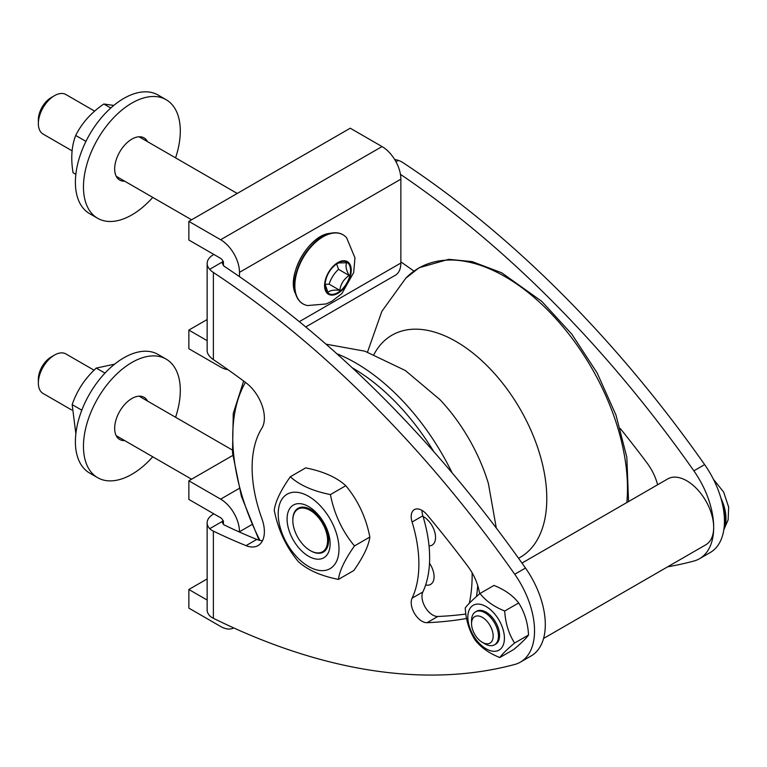 <?xml version="1.0" encoding="UTF-8"?>
<svg xmlns="http://www.w3.org/2000/svg" width="767" height="767" viewBox="0 0 767 767"><rect width="100%" height="100%" fill="white"/><g stroke="black" fill="none" stroke-linecap="round" stroke-linejoin="round"><path stroke-width="1.15" d="M425.637 584.991A16.845 9.731 -120 0 0 433.882 579.104A16.845 9.731 -120 0 0 429.51 563.227M429.041 545.951A16.845 9.731 -120 0 0 435.138 533.679A16.845 9.731 -120 0 0 423.058 516.488M292.908 522.461A24.602 14.199 60 0 1 292.821 520.438A24.602 14.199 60 0 1 310.213 510.4A24.602 14.199 60 0 1 327.605 540.524A24.602 14.199 60 0 1 310.213 550.562A24.602 14.199 60 0 1 292.908 522.461M292.821 520.16A25.282 14.602 60 0 1 292.821 519.873A25.282 14.602 60 0 1 310.702 509.556A25.282 14.602 60 0 1 328.583 540.524A25.282 14.602 60 0 1 310.702 550.85A25.282 14.602 60 0 1 310.462 550.706M467.956 614.789A25.867 14.937 -120 0 0 493.402 651.269A25.867 14.937 -120 0 0 497.026 617.023A25.867 14.937 -120 0 0 467.956 614.789M475.492 611.874L476.623 611.222A19.022 10.978 60 0 1 483.891 611.088A19.022 10.978 60 0 1 487.668 613.149A19.022 10.978 60 0 1 498.828 629.918A19.022 10.978 60 0 1 495.635 644.165L494.514 644.817A19.022 10.978 -120 0 0 496.958 628.125A19.022 10.978 -120 0 0 482.769 611.74A19.022 10.978 -120 0 0 475.492 611.874A19.022 10.978 -120 0 0 471.552 620.58L471.552 623.629A15.282 8.83 60 0 1 480.564 616.524A15.282 8.83 60 0 1 493.133 635.047A15.282 8.83 60 0 1 482.366 642.353A15.282 8.83 60 0 1 471.552 623.629M499.796 657.54L513.746 649.486C521.272 643.158 526.2 638.326 528.549 634.99C527.84 622.814 524.551 612.133 518.665 602.958C513.027 595.614 504.791 589.775 493.977 585.422L480.027 593.476C485.664 600.82 493.9 606.659 504.715 611.011C505.424 623.178 508.713 633.858 514.599 643.034C507.073 649.371 502.145 654.203 499.796 657.54C488.982 653.187 480.756 647.348 475.118 640.014C469.231 630.829 465.933 620.148 465.233 607.982C467.573 604.645 472.51 599.804 480.027 593.476M518.665 602.958L504.715 611.011M528.549 634.99L514.599 643.034M521.982 563.074L667.769 478.905A38.043 21.965 60 0 1 697.078 489.097A38.043 21.965 60 0 1 713.684 527.37A38.043 21.965 60 0 1 705.803 544.791L543.554 638.46M400.441 174.339A821.505 474.294 60 0 1 693.867 470.823A68.474 39.529 60 0 1 713.684 527.37A68.474 39.529 60 0 1 699.504 558.721A68.474 39.529 60 0 1 693.867 561.041A821.505 474.294 -120 0 1 667.645 566.823M400.863 261.883A715.103 412.867 60 0 1 413.931 271.125M620.33 428.6A764.45 441.351 60 0 1 646.964 462.875A38.043 21.965 60 0 1 657.616 484.763M223.408 265.689L223.408 261.47L222.363 263.541L224.146 266.264A821.505 474.294 -120 0 1 525.491 568.04A68.474 39.529 60 0 1 545.308 624.587A68.474 39.529 60 0 1 531.128 655.938L520.362 662.142A68.474 39.529 60 0 1 514.734 664.471A821.505 474.294 -120 0 1 213.379 618.288A21.39 11.735 -4.7 0 1 209.707 615.776A21.303 12.301 -0 0 1 207.148 609.928L207.148 522.845A21.303 12.301 180 0 1 213.379 514.149L213.868 513.861M262.467 540.773A30.431 17.574 60 0 1 256.782 539.422L246.025 545.634A715.103 412.867 60 0 1 213.379 531.148A21.409 11.649 174.6 0 1 209.707 528.693A21.303 12.301 180 0 1 207.148 522.845M223.408 524.503L223.408 520.86L222.363 522.73L224.146 524.935A715.103 412.867 -120 0 0 256.782 539.422M421.965 510.371A15.215 8.782 -120 0 0 422.838 515.798A117.926 68.081 60 0 1 422.838 591.98A15.215 8.782 -120 0 0 425.445 607.55A15.215 8.782 -120 0 0 437.804 616.476A764.45 441.351 -120 0 0 465.857 614.031M114.599 364.162L96.268 368.083C85.003 378.39 76.968 390.576 72.165 404.621L75.856 433.748M96.268 368.083L104.974 373.107M72.165 404.621L81.81 410.182M113.775 105.424L103.823 104.005C91.215 112.624 81.839 123.104 75.703 135.462C71.58 146.018 70.708 158.433 73.057 172.719L75.856 174.339M103.823 104.005L110.774 108.013M75.703 135.462L85.933 141.377M71.667 409.971L43.077 393.471A22.828 13.173 -60 0 1 38.35 383.021A22.828 13.173 -60 0 1 54.486 355.073A22.828 13.173 -60 0 1 65.904 353.942L94.082 370.212M54.486 355.073L51.188 356.971A18.159 10.479 120 0 0 38.35 379.214L38.35 383.021M232.785 455.425L188.855 480.784L220.647 499.144A26.624 15.369 60 0 1 239.477 531.752L239.477 532.049M72.136 150.85L43.077 134.072A22.828 13.173 -60 0 1 38.35 123.621A22.828 13.173 -60 0 1 54.486 95.664A22.828 13.173 -60 0 1 59.701 93.66A22.828 13.173 -60 0 1 65.904 94.533L94.677 111.148M54.486 95.664L51.188 97.572A18.159 10.479 120 0 0 38.35 119.815L38.35 123.621M324.997 284.03L328.027 292.476C329.705 290.463 333.626 289.744 339.791 290.319C340.663 284.078 343.779 279.121 349.138 275.468C346.099 269.946 345.294 265.718 346.732 262.784L339.187 262.908L336.895 263.599M349.138 275.468L338.487 269.322L336.627 263.781M325.035 284.336L329.139 284.164L339.791 290.319M329.139 284.164C330.96 278.469 334.076 273.522 338.487 269.322M305.755 326.953L395.35 275.228A26.624 15.369 -120 0 0 400.863 263.033L400.863 179.171A26.624 15.369 -120 0 0 382.033 146.564L350.241 128.204L188.855 221.385L220.647 239.735A26.624 15.369 60 0 1 239.477 272.352L239.477 276.628M227.837 369.589A26.624 15.369 60 0 1 220.647 367.077L188.855 348.726L188.855 330.088L207.148 340.653M223.408 261.47A821.505 474.294 -120 0 0 223.331 261.422L222.948 261.192A3.806 2.196 -120 0 0 220.647 258.374L188.855 240.023L188.855 221.385M207.148 319.532L188.855 330.088M246.025 545.634A30.431 17.574 -120 0 0 258.076 545.577A30.431 17.574 -120 0 0 261.863 518.54A117.926 68.081 -120 0 1 261.863 428.197A30.431 17.574 -120 0 0 246.025 382.819A715.103 412.867 60 0 0 213.379 359.608A21.409 12.981 -174.3 0 1 209.707 356.377A21.303 12.301 180 0 1 207.148 350.529L207.148 263.436A21.303 12.301 -0 0 0 209.707 269.284A21.39 12.886 4.9 0 0 213.379 272.477A821.505 474.294 60 0 1 514.734 574.253A68.474 39.529 60 0 1 520.362 662.142M223.331 261.422L209.707 269.284M699.504 558.721L710.261 552.508A68.474 39.529 60 0 0 704.633 464.61A821.505 474.294 -120 0 0 403.279 162.834A21.39 13.509 2.4 0 0 398.351 160.38L395.983 161.741M398.351 160.38A21.303 12.301 -0 0 0 394.66 159.469M213.868 254.462L213.379 254.74A21.303 12.301 -0 0 0 207.148 263.436M233.743 627.924A26.624 15.369 60 0 1 220.647 626.486L188.855 608.126L188.855 589.497L207.148 600.053M223.408 520.86A715.103 412.867 60 0 1 223.331 520.822L222.948 520.601A3.806 2.196 -120 0 0 220.647 517.773L188.855 499.422L188.855 480.784M207.148 578.932L188.855 589.497M223.331 520.822L209.707 528.693M466.595 618.48A764.45 441.351 60 0 1 427.046 622.689A15.215 8.782 60 0 1 414.688 613.763A15.215 8.782 60 0 1 412.08 598.183A117.926 68.081 -120 0 0 412.08 522.011A15.215 8.782 60 0 1 414.353 509.624A15.215 8.782 60 0 1 427.046 514.782A764.45 441.351 60 0 1 467.822 566.295A38.043 21.965 60 0 1 479.596 593.85M306.148 505.309A30.431 17.574 -120 0 0 287.184 521.483A30.431 17.574 -120 0 0 310.827 557.417A30.431 17.574 -120 0 0 329.992 541.061A30.431 17.574 -120 0 0 306.148 505.309M278.411 517.984A42.981 24.822 -120 0 0 326.704 570.054A42.981 24.822 -120 0 0 320.692 506.191A42.981 24.822 -120 0 0 278.411 517.984M290.319 476.748C299.475 485.127 312.85 491.072 330.424 494.581C334.239 514.12 342.255 531.234 354.479 545.922C344.92 559.517 339.56 570.686 338.42 579.421C320.836 575.902 307.462 569.958 298.305 561.588C286.081 546.909 278.066 529.796 274.25 510.256C275.401 501.513 280.751 490.343 290.319 476.748L305.688 467.88C323.262 471.389 336.636 477.333 345.802 485.712C358.026 500.391 366.041 517.504 369.847 537.044C368.706 545.778 363.347 556.947 353.788 570.543L338.42 579.421M330.424 494.581L345.802 485.712M354.479 545.922L369.847 537.044M152.748 197.387A68.474 39.529 -60 0 1 97.649 218.288L89.576 213.629A68.474 39.529 -60 0 1 84.092 145.289A68.474 39.529 -60 0 1 158.05 95.031L166.123 99.691A68.474 39.529 -60 0 1 175.576 157.858M124.705 181.194A24.343 14.055 -60 0 1 119.71 180.072A24.343 14.055 -60 0 1 117.763 155.778A24.343 14.055 -60 0 1 144.052 137.907A24.343 14.055 -60 0 1 147.532 141.665M97.649 218.288A68.474 39.529 -60 0 1 92.165 149.948A68.474 39.529 -60 0 1 166.123 99.691M152.748 456.787A68.474 39.529 -60 0 1 97.649 477.688L89.576 473.028A68.474 39.529 -60 0 1 79.634 416.376A68.474 39.529 -60 0 1 158.05 354.431L166.123 359.09A68.474 39.529 -60 0 1 175.576 417.258M124.705 440.603A24.343 14.055 -60 0 1 119.71 439.472A24.343 14.055 -60 0 1 116.172 419.328A24.343 14.055 -60 0 1 144.052 397.306A24.343 14.055 -60 0 1 147.532 401.064M97.649 477.688A68.474 39.529 -60 0 1 87.697 421.035A68.474 39.529 -60 0 1 166.123 359.09M482.366 642.353L485.003 643.877A19.022 10.978 -120 0 0 494.514 644.817M433.767 451.629A169.277 97.735 -120 0 0 352.12 367.7M245.44 382.388A169.277 97.735 -120 0 0 259.946 540.419M469.366 603.178A169.277 97.735 -120 0 0 472.127 572.824M626.84 502.529A172.978 99.873 -120 0 0 625.047 459.136A172.978 99.873 -120 0 0 530.774 294.614A172.978 99.873 -120 0 0 405.724 278.277L419.098 267.76L448.685 259.332L472.175 261.624L501.666 272.774L541.684 301.287L571.798 334.144L597.177 373.011L615.978 415.072L626.84 457.305L628.547 501.541M518.55 558.251A128.252 74.044 -120 0 0 544.992 476.806A128.252 74.044 -120 0 0 466.902 348.515A128.252 74.044 -120 0 0 373.989 354.402M496.307 528.07L488.406 483.574A128.252 74.044 -120 0 0 439.932 399.617L405.331 370.509L364.862 351.19L326.004 344.162M476.48 596.544A172.978 99.873 -120 0 0 477.697 585.451M452.108 472.856A172.978 99.873 -120 0 0 336.828 353.74M251.797 524.638L239.477 531.752M341.9 261.47A18.111 10.45 120 0 0 337.768 263.062A18.111 10.45 120 0 0 324.959 285.247A18.111 10.45 120 0 0 336.368 293.358A18.111 10.45 120 0 0 350.26 273.848A18.111 10.45 120 0 0 341.9 261.47M342.207 260.876A18.849 10.882 120 0 0 325.285 280.243A18.849 10.882 120 0 0 333.597 294.979A18.849 10.882 120 0 0 350.519 275.612A18.849 10.882 120 0 0 342.207 260.876M296.369 274.279A39.913 23.039 120 0 0 307.557 305.554L326.033 303.972L331.823 301.335L341.852 293.579L353.692 272.582L354.958 257.846L346.646 237.837A39.913 23.039 120 0 0 332.188 233.273A39.913 23.039 120 0 0 296.369 274.279M340.989 233.849A39.836 23 120 0 0 332.715 232.938A39.836 23 120 0 0 331.756 233.091A39.836 23 120 0 0 302.39 258.258A39.836 23 120 0 0 296.35 295.937A39.836 23 120 0 0 301.268 302.649M346.646 237.837C343.175 233.849 338.535 232.219 332.715 232.938L330.031 233.302A38.024 21.955 120 0 0 329.12 233.456A38.024 21.955 120 0 0 301.086 257.472A38.024 21.955 120 0 0 295.324 293.425L296.35 295.937C298.631 301.335 302.361 304.537 307.557 305.554M299.312 321.661L400.863 263.033M400.863 179.171L239.477 272.352M220.647 239.735L382.033 146.564M525.491 568.04L514.734 574.253M220.647 499.144L239.141 488.464M213.379 531.148L213.379 618.288M213.379 359.608L213.379 272.477M412.08 522.011L422.838 515.798M412.08 598.183L422.838 591.98M427.046 622.689L437.804 616.476M704.633 464.61L693.867 470.823M721.814 501.474A36.039 20.805 60 0 1 724.077 527.849M720.884 498.061A36.107 20.853 60 0 1 725.64 513.593A36.107 20.853 60 0 1 723.904 529.153M405.724 278.277L381.861 311.354L367.518 352.053M243.657 381.046L233.254 413.451L232.516 452.818L241.356 496.172L259.045 540.189M310.213 550.562L310.702 550.85M292.821 520.438L292.821 519.873M232.257 449.98L139.057 396.175M191.587 479.212L116.239 435.714M237.233 193.457L139.057 136.775M191.587 219.813L116.239 176.305M337.768 263.062C330.011 268.44 325.745 275.842 324.959 285.247M295.324 293.425C286.388 275.363 308.67 235.785 329.101 233.456L330.031 233.302M723.808 529.834L728.142 519.767L728.65 507.131L723.674 492.117L713.406 479.25"/></g></svg>
